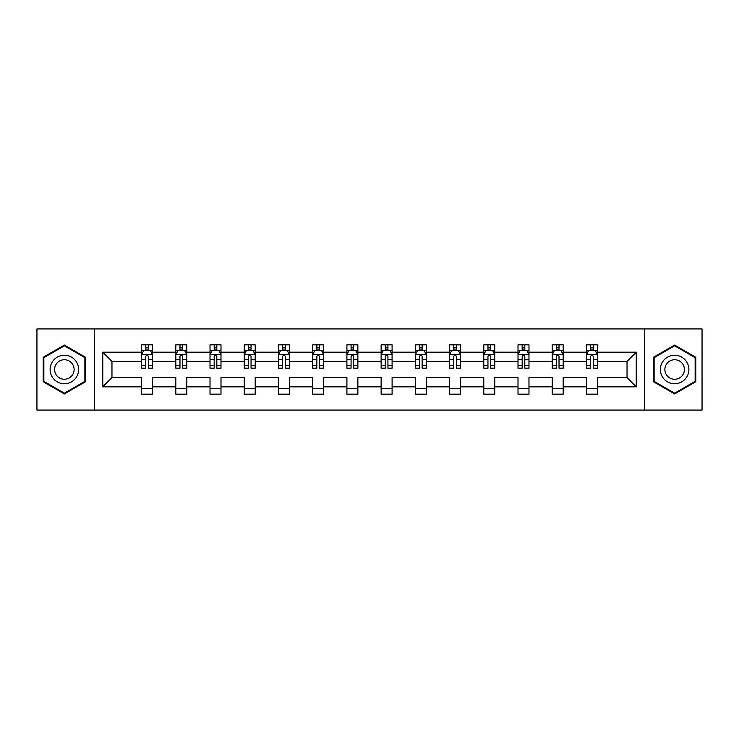 <?xml version="1.0" encoding="UTF-8"?>
<svg xmlns="http://www.w3.org/2000/svg" width="739" height="739" viewBox="0 0 739 739"><rect width="100%" height="100%" fill="white"/><g stroke="black" fill="none" stroke-linecap="round" stroke-linejoin="round"><path stroke-width="1.11" d="M644.685 328.92L36.95 328.92L36.95 410.08L702.05 410.08L702.05 328.92L644.685 328.92L644.685 410.08M597.417 386.83L597.417 377.62L627.032 377.62L636.242 386.83L597.417 386.83L597.417 394.183L586.443 394.183L586.443 386.83L563.192 386.83L563.192 394.183L552.227 394.183L552.227 386.83L528.976 386.83L528.976 394.183L518.011 394.183L518.011 386.83L494.751 386.83L494.751 394.183L483.786 394.183L483.786 386.83L460.536 386.83L460.536 394.183L449.571 394.183L449.571 386.83L426.311 386.83L426.311 394.183L415.346 394.183L415.346 386.83L392.095 386.83L392.095 394.183L381.13 394.183L381.13 386.83L357.87 386.83L357.87 394.183L346.905 394.183L346.905 386.83L323.654 386.83L323.654 394.183L312.689 394.183L312.689 386.83L289.429 386.83L289.429 394.183L278.464 394.183L278.464 386.83L255.214 386.83L255.214 394.183L244.249 394.183L244.249 386.83L220.989 386.83L220.989 394.183L210.024 394.183L210.024 386.83L186.773 386.83L186.773 394.183L175.808 394.183L175.808 386.83L152.557 386.83L152.557 394.183L141.583 394.183L141.583 386.83L102.758 386.83L102.758 352.17L141.583 352.17L141.583 344.817L152.557 344.817L152.557 352.17L175.808 352.17L175.808 344.817L186.773 344.817L186.773 352.17L210.024 352.17L210.024 344.817L220.989 344.817L220.989 352.17L244.249 352.17L244.249 344.817L255.214 344.817L255.214 352.17L278.464 352.17L278.464 344.817L289.429 344.817L289.429 352.17L312.689 352.17L312.689 344.817L323.654 344.817L323.654 352.17L346.905 352.17L346.905 344.817L357.87 344.817L357.87 352.17L381.13 352.17L381.13 344.817L392.095 344.817L392.095 352.17L415.346 352.17L415.346 344.817L426.311 344.817L426.311 352.17L449.571 352.17L449.571 344.817L460.536 344.817L460.536 352.17L483.786 352.17L483.786 344.817L494.751 344.817L494.751 352.17L518.011 352.17L518.011 344.817L528.976 344.817L528.976 352.17L552.227 352.17L552.227 344.817L563.192 344.817L563.192 352.17L586.443 352.17L586.443 344.817L597.417 344.817L597.417 352.17L636.242 352.17L636.242 386.83M94.315 410.08L94.315 328.92M586.443 352.17L586.443 361.38L563.192 361.38L563.192 352.17M563.192 386.83L563.192 377.62L586.443 377.62L586.443 386.83M552.227 352.17L552.227 361.38L528.976 361.38L528.976 352.17M528.976 386.83L528.976 377.62L552.227 377.62L552.227 386.83M518.011 352.17L518.011 361.38L494.751 361.38L494.751 352.17M494.751 386.83L494.751 377.62L518.011 377.62L518.011 386.83M483.786 352.17L483.786 361.38L460.536 361.38L460.536 352.17M460.536 386.83L460.536 377.62L483.786 377.62L483.786 386.83M449.571 352.17L449.571 361.38L426.311 361.38L426.311 352.17M426.311 386.83L426.311 377.62L449.571 377.62L449.571 386.83M415.346 352.17L415.346 361.38L392.095 361.38L392.095 352.17M392.095 386.83L392.095 377.62L415.346 377.62L415.346 386.83M381.13 352.17L381.13 361.38L357.87 361.38L357.87 352.17M357.87 386.83L357.87 377.62L381.13 377.62L381.13 386.83M346.905 352.17L346.905 361.38L323.654 361.38L323.654 352.17M323.654 386.83L323.654 377.62L346.905 377.62L346.905 386.83M312.689 352.17L312.689 361.38L289.429 361.38L289.429 352.17M289.429 386.83L289.429 377.62L312.689 377.62L312.689 386.83M278.464 352.17L278.464 361.38L255.214 361.38L255.214 352.17M255.214 386.83L255.214 377.62L278.464 377.62L278.464 386.83M244.249 352.17L244.249 361.38L220.989 361.38L220.989 352.17M220.989 386.83L220.989 377.62L244.249 377.62L244.249 386.83M210.024 352.17L210.024 361.38L186.773 361.38L186.773 352.17M186.773 386.83L186.773 377.62L210.024 377.62L210.024 386.83M175.808 352.17L175.808 361.38L152.557 361.38L152.557 352.17M152.557 386.83L152.557 377.62L175.808 377.62L175.808 386.83M141.583 352.17L141.583 361.38L111.968 361.38L111.968 377.62L141.583 377.62L141.583 386.83M102.758 352.17L111.968 361.38M627.032 377.62L627.032 361.38L597.417 361.38L597.417 352.17M590.618 350.304L593.251 350.304M556.393 350.304L559.026 350.304M522.177 350.304L524.81 350.304M487.952 350.304L490.585 350.304M453.737 350.304L456.369 350.304M419.512 350.304L422.145 350.304M385.296 350.304L387.929 350.304M351.071 350.304L353.704 350.304M316.855 350.304L319.488 350.304M282.631 350.304L285.263 350.304M248.415 350.304L251.048 350.304M214.19 350.304L216.823 350.304M179.974 350.304L182.607 350.304M145.749 350.304L148.382 350.304M141.583 388.696L152.557 388.696M175.808 388.696L186.773 388.696M210.024 388.696L220.989 388.696M244.249 388.696L255.214 388.696M278.464 388.696L289.429 388.696M312.689 388.696L323.654 388.696M346.905 388.696L357.87 388.696M381.13 388.696L392.095 388.696M415.346 388.696L426.311 388.696M449.571 388.696L460.536 388.696M483.786 388.696L494.751 388.696M518.011 388.696L528.976 388.696M552.227 388.696L563.192 388.696M586.443 388.696L597.417 388.696M111.968 377.62L102.758 386.83M636.242 352.17L627.032 361.38M85.539 357.279L64.367 345.058L43.204 357.279L43.204 381.721L64.367 393.942L85.539 381.721L85.539 357.279M653.461 357.279L653.461 381.721L674.633 393.942L695.796 381.721L695.796 357.279L674.633 345.058L653.461 357.279M148.382 347.672L145.749 347.672M143.643 350.683L141.583 350.683L141.583 344.817L145.749 344.817L145.749 350.415M141.583 365.435L141.583 368.188L145.749 368.188L145.749 365.435L141.583 365.435L141.583 361.38M152.557 361.38L152.557 368.188L148.382 368.188L148.382 356.447C147.504 354.757 146.627 354.757 145.749 356.447L145.749 365.435M150.488 350.683L152.557 350.683L152.557 344.817L148.382 344.817L148.382 350.415M152.557 354.803L150.359 350.415L143.782 350.415L141.583 354.803M182.607 347.672L179.974 347.672M177.868 350.683L175.808 350.683L175.808 344.817L179.974 344.817L179.974 350.415M175.808 365.435L175.808 368.188L179.974 368.188L179.974 365.435L175.808 365.435L175.808 361.38M186.773 361.38L186.773 368.188L182.607 368.188L182.607 356.447C181.729 354.757 180.852 354.757 179.974 356.447L179.974 365.435M184.713 350.683L186.773 350.683L186.773 344.817L182.607 344.817L182.607 350.415M186.773 354.803L184.584 350.415L177.997 350.415L175.808 354.803M216.823 347.672L214.19 347.672M212.084 350.683L210.024 350.683L210.024 344.817L214.19 344.817L214.19 350.415M210.024 365.435L210.024 368.188L214.19 368.188L214.19 365.435L210.024 365.435L210.024 361.38M220.989 361.38L220.989 368.188L216.823 368.188L216.823 356.447C215.945 354.757 215.067 354.757 214.19 356.447L214.19 365.435M218.929 350.683L220.989 350.683L220.989 344.817L216.823 344.817L216.823 350.415M220.989 354.803L218.799 350.415L212.222 350.415L210.024 354.803M52.026 362.369A14.263 14.263 0 0 0 57.245 381.851A14.263 14.263 0 0 0 76.717 376.631A14.263 14.263 0 0 0 71.498 357.149A14.263 14.263 0 0 0 52.026 362.369M55.915 364.623A9.764 9.764 0 0 0 59.489 377.952A9.764 9.764 0 0 0 72.819 374.377A9.764 9.764 0 0 0 69.254 361.048A9.764 9.764 0 0 0 55.915 364.623M84.883 357.658L84.883 381.342L64.367 393.185L43.86 381.342L43.86 357.658L64.367 345.815L84.883 357.658M662.283 362.369A14.263 14.263 0 0 0 667.502 381.851A14.263 14.263 0 0 0 686.974 376.631A14.263 14.263 0 0 0 681.755 357.149A14.263 14.263 0 0 0 662.283 362.369M666.181 364.623A9.764 9.764 0 0 0 669.746 377.952A9.764 9.764 0 0 0 683.085 374.377A9.764 9.764 0 0 0 679.51 361.048A9.764 9.764 0 0 0 666.181 364.623M695.14 357.658L695.14 381.342L674.633 393.185L654.117 381.342L654.117 357.658L674.633 345.815L695.14 357.658M251.048 347.672L248.415 347.672M246.309 350.683L244.249 350.683L244.249 344.817L248.415 344.817L248.415 350.415M244.249 365.435L244.249 368.188L248.415 368.188L248.415 365.435L244.249 365.435L244.249 361.38M255.214 361.38L255.214 368.188L251.048 368.188L251.048 356.447C250.17 354.757 249.292 354.757 248.415 356.447L248.415 365.435M253.154 350.683L255.214 350.683L255.214 344.817L251.048 344.817L251.048 350.415M255.214 354.803L253.024 350.415L246.438 350.415L244.249 354.803M285.263 347.672L282.631 347.672M280.524 350.683L278.464 350.683L278.464 344.817L282.631 344.817L282.631 350.415M278.464 365.435L278.464 368.188L282.631 368.188L282.631 365.435L278.464 365.435L278.464 361.38M289.429 361.38L289.429 368.188L285.263 368.188L285.263 356.447C284.386 354.757 283.508 354.757 282.631 356.447L282.631 365.435M287.369 350.683L289.429 350.683L289.429 344.817L285.263 344.817L285.263 350.415M289.429 354.803L287.24 350.415L280.663 350.415L278.464 354.803M319.488 347.672L316.855 347.672M314.749 350.683L312.689 350.683L312.689 344.817L316.855 344.817L316.855 350.415M312.689 365.435L312.689 368.188L316.855 368.188L316.855 365.435L312.689 365.435L312.689 361.38M323.654 361.38L323.654 368.188L319.488 368.188L319.488 356.447C318.611 354.757 317.733 354.757 316.855 356.447L316.855 365.435M321.594 350.683L323.654 350.683L323.654 344.817L319.488 344.817L319.488 350.415M323.654 354.803L321.456 350.415L314.879 350.415L312.689 354.803M353.704 347.672L351.071 347.672M348.965 350.683L346.905 350.683L346.905 344.817L351.071 344.817L351.071 350.415M346.905 365.435L346.905 368.188L351.071 368.188L351.071 365.435L346.905 365.435L346.905 361.38M357.87 361.38L357.87 368.188L353.704 368.188L353.704 356.447C352.826 354.757 351.949 354.757 351.071 356.447L351.071 365.435M355.81 350.683L357.87 350.683L357.87 344.817L353.704 344.817L353.704 350.415M357.87 354.803L355.681 350.415L349.104 350.415L346.905 354.803M387.929 347.672L385.296 347.672M383.19 350.683L381.13 350.683L381.13 344.817L385.296 344.817L385.296 350.415M381.13 365.435L381.13 368.188L385.296 368.188L385.296 365.435L381.13 365.435L381.13 361.38M392.095 361.38L392.095 368.188L387.929 368.188L387.929 356.447C387.051 354.757 386.174 354.757 385.296 356.447L385.296 365.435M390.035 350.683L392.095 350.683L392.095 344.817L387.929 344.817L387.929 350.415M392.095 354.803L389.896 350.415L383.319 350.415L381.13 354.803M422.145 347.672L419.512 347.672M417.406 350.683L415.346 350.683L415.346 344.817L419.512 344.817L419.512 350.415M415.346 365.435L415.346 368.188L419.512 368.188L419.512 365.435L415.346 365.435L415.346 361.38M426.311 361.38L426.311 368.188L422.145 368.188L422.145 356.447C421.267 354.757 420.389 354.757 419.512 356.447L419.512 365.435M424.251 350.683L426.311 350.683L426.311 344.817L422.145 344.817L422.145 350.415M426.311 354.803L424.121 350.415L417.544 350.415L415.346 354.803M456.369 347.672L453.737 347.672M451.631 350.683L449.571 350.683L449.571 344.817L453.737 344.817L453.737 350.415M449.571 365.435L449.571 368.188L453.737 368.188L453.737 365.435L449.571 365.435L449.571 361.38M460.536 361.38L460.536 368.188L456.369 368.188L456.369 356.447C455.492 354.757 454.614 354.757 453.737 356.447L453.737 365.435M458.476 350.683L460.536 350.683L460.536 344.817L456.369 344.817L456.369 350.415M460.536 354.803L458.337 350.415L451.76 350.415L449.571 354.803M490.585 347.672L487.952 347.672M485.846 350.683L483.786 350.683L483.786 344.817L487.952 344.817L487.952 350.415M483.786 365.435L483.786 368.188L487.952 368.188L487.952 365.435L483.786 365.435L483.786 361.38M494.751 361.38L494.751 368.188L490.585 368.188L490.585 356.447C489.708 354.757 488.83 354.757 487.952 356.447L487.952 365.435M492.691 350.683L494.751 350.683L494.751 344.817L490.585 344.817L490.585 350.415M494.751 354.803L492.562 350.415L485.976 350.415L483.786 354.803M524.81 347.672L522.177 347.672M520.071 350.683L518.011 350.683L518.011 344.817L522.177 344.817L522.177 350.415M518.011 365.435L518.011 368.188L522.177 368.188L522.177 365.435L518.011 365.435L518.011 361.38M528.976 361.38L528.976 368.188L524.81 368.188L524.81 356.447C523.933 354.757 523.055 354.757 522.177 356.447L522.177 365.435M526.916 350.683L528.976 350.683L528.976 344.817L524.81 344.817L524.81 350.415M528.976 354.803L526.778 350.415L520.201 350.415L518.011 354.803M559.026 347.672L556.393 347.672M554.287 350.683L552.227 350.683L552.227 344.817L556.393 344.817L556.393 350.415M552.227 365.435L552.227 368.188L556.393 368.188L556.393 365.435L552.227 365.435L552.227 361.38M563.192 361.38L563.192 368.188L559.026 368.188L559.026 356.447C558.148 354.757 557.271 354.757 556.393 356.447L556.393 365.435M561.132 350.683L563.192 350.683L563.192 344.817L559.026 344.817L559.026 350.415M563.192 354.803L561.003 350.415L554.416 350.415L552.227 354.803M593.251 347.672L590.618 347.672M588.512 350.683L586.443 350.683L586.443 344.817L590.618 344.817L590.618 350.415M586.443 365.435L586.443 368.188L590.618 368.188L590.618 365.435L586.443 365.435L586.443 361.38M597.417 361.38L597.417 368.188L593.251 368.188L593.251 356.447C592.373 354.757 591.496 354.757 590.618 356.447L590.618 365.435M595.357 350.683L597.417 350.683L597.417 344.817L593.251 344.817L593.251 350.415M597.417 354.803L595.218 350.415L588.641 350.415L586.443 354.803M152.502 354.692L141.639 354.692M152.557 365.435L148.382 365.435M145.749 359.551L141.583 359.551M152.557 359.551L148.382 359.551M148.382 349.067L145.749 349.067M186.718 354.692L175.864 354.692M186.773 365.435L182.607 365.435M179.974 359.551L175.808 359.551M186.773 359.551L182.607 359.551M182.607 349.067L179.974 349.067M220.943 354.692L210.079 354.692M220.989 365.435L216.823 365.435M214.19 359.551L210.024 359.551M220.989 359.551L216.823 359.551M216.823 349.067L214.19 349.067M255.158 354.692L244.304 354.692M255.214 365.435L251.048 365.435M248.415 359.551L244.249 359.551M255.214 359.551L251.048 359.551M251.048 349.067L248.415 349.067M289.383 354.692L278.52 354.692M289.429 365.435L285.263 365.435M282.631 359.551L278.464 359.551M289.429 359.551L285.263 359.551M285.263 349.067L282.631 349.067M323.599 354.692L312.745 354.692M323.654 365.435L319.488 365.435M316.855 359.551L312.689 359.551M323.654 359.551L319.488 359.551M319.488 349.067L316.855 349.067M357.815 354.692L346.961 354.692M357.87 365.435L353.704 365.435M351.071 359.551L346.905 359.551M357.87 359.551L353.704 359.551M353.704 349.067L351.071 349.067M392.039 354.692L381.185 354.692M392.095 365.435L387.929 365.435M385.296 359.551L381.13 359.551M392.095 359.551L387.929 359.551M387.929 349.067L385.296 349.067M426.255 354.692L415.401 354.692M426.311 365.435L422.145 365.435M419.512 359.551L415.346 359.551M426.311 359.551L422.145 359.551M422.145 349.067L419.512 349.067M460.48 354.692L449.617 354.692M460.536 365.435L456.369 365.435M453.737 359.551L449.571 359.551M460.536 359.551L456.369 359.551M456.369 349.067L453.737 349.067M494.696 354.692L483.842 354.692M494.751 365.435L490.585 365.435M487.952 359.551L483.786 359.551M494.751 359.551L490.585 359.551M490.585 349.067L487.952 349.067M528.921 354.692L518.057 354.692M528.976 365.435L524.81 365.435M522.177 359.551L518.011 359.551M528.976 359.551L524.81 359.551M524.81 349.067L522.177 349.067M563.136 354.692L552.282 354.692M563.192 365.435L559.026 365.435M556.393 359.551L552.227 359.551M563.192 359.551L559.026 359.551M559.026 349.067L556.393 349.067M597.361 354.692L586.498 354.692M597.417 365.435L593.251 365.435M590.618 359.551L586.443 359.551M597.417 359.551L593.251 359.551M593.251 349.067L590.618 349.067"/></g></svg>
